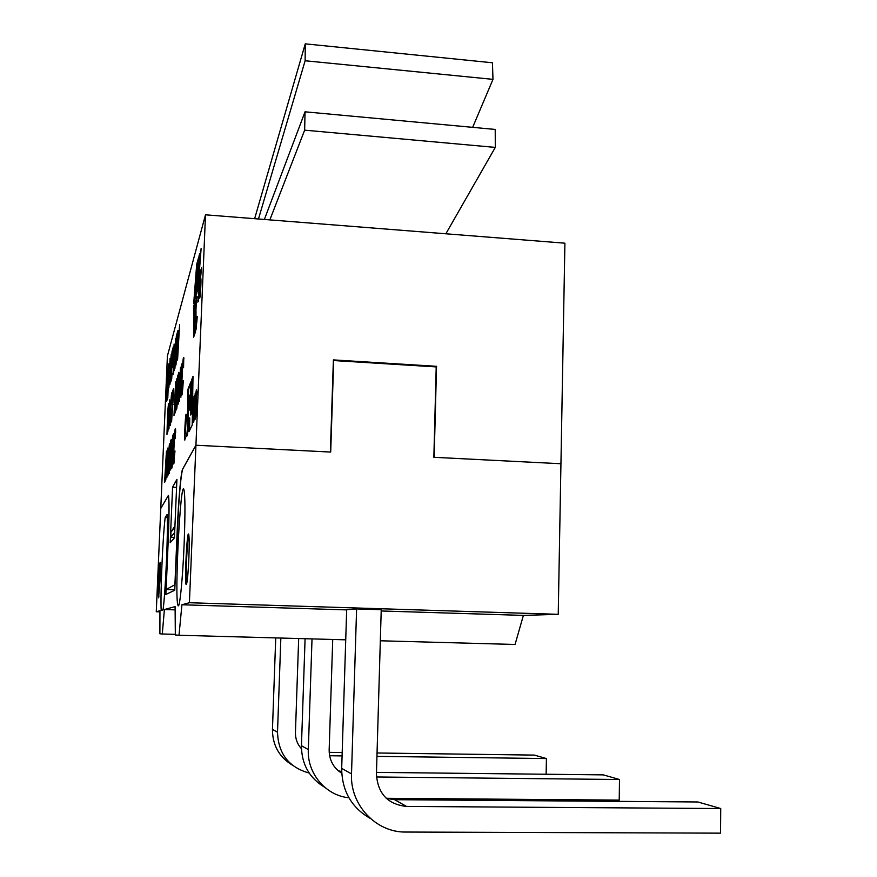 <?xml version="1.0" encoding="UTF-8"?>
<svg xmlns="http://www.w3.org/2000/svg" width="877" height="877" viewBox="0 0 877 877"><rect width="100%" height="100%" fill="white"/><g stroke="black" fill="none" stroke-linecap="round" stroke-linejoin="round"><path stroke-width="1.32" d="M182.635 469.129C180.958 471.749 178.459 500.296 177.253 529.489L174.907 584.729L166.126 589.497L168.241 540.199C169.25 514.525 169.316 499.583 168.428 495.373L160.765 508.419L167.408 355.941L205.492 214.81L195.933 445.231L182.844 468.746C181.462 472.341 180.048 485.047 178.623 506.862L174.742 590.243L165.852 594.474L168.735 521.07C169.053 506.161 168.899 497.687 168.274 495.637L160.765 508.419L156.27 611.751L159.943 610.754L159.899 633.797L162.289 633.983L164.394 609.537L175.093 606.632L175.334 634.97L179.007 635.255L181.923 604.768L189.41 602.729L195.933 445.231L330.366 452.05L333.392 359.899L436.538 366.312L434.159 457.312L560.94 463.736L433.852 457.29L436.209 366.915L333.688 360.546L330.695 452.061L195.933 445.231L182.679 469.129M189.41 602.729L558.232 614.328L564.909 243.181L205.492 214.81M188.873 558.287C189.366 544.924 189.3 536.943 188.676 534.312C187.075 529.138 184.389 581.451 186.099 584.542C187.086 584.597 188.007 575.849 188.873 558.287M160.14 579.576L158.562 597.84C157.707 596.568 159.493 559.636 160.272 562.442L160.14 579.576M165.194 517.485C162.804 535.935 160.261 594.738 161.182 610.414L163.034 609.91C165.512 593.159 168.329 527.439 167.156 514.437L165.194 517.485L167.299 517.573M184.126 544.222C185.288 513.319 185.211 495.077 183.896 489.498C180.454 478.908 174.38 598.509 177.987 605.338C179.511 610.513 182.69 579.752 184.126 544.222M179.007 635.255L345.724 639.826M380.322 640.78L515.062 644.474L523.383 615.402L558.232 614.328M181.923 604.768L346.667 609.899M381.199 610.973L523.383 615.402M156.27 611.751L159.943 611.861M162.289 633.983L175.334 634.345M164.394 609.537L175.115 609.866M174.896 527.121L174.326 532.964L170.73 537.239L170.949 532.164L174.94 525.937M174.545 527.647L170.949 532.164M174.457 537.382L170.73 537.239M158.88 596.996C158.452 592.457 159.559 567.759 160.392 563.297M188.796 534.74C187.13 539.311 185.354 579.401 186.615 584.126M376.463 776.989L619.502 779.51L603.31 774.873L376.474 772.385M619.502 779.51L619.217 800.109L386.264 798.3M312.015 638.905L308.309 749.583L301.447 745.713C301.545 764.185 309.318 778.063 324.753 787.327M348.914 797.774C325.795 795.625 307.071 773.481 308.309 749.583M341.745 773.251C333.392 767.868 329.193 760.063 329.16 749.868L332.723 639.476M341.679 771.617L338.138 770.664M305.086 638.708L301.447 745.713M445.856 233.786L495.297 147.402L495.22 129.434L305.043 111.817L264.372 219.458M305.043 111.817L304.648 130.158L269.853 219.886M495.297 147.402L304.648 130.158M200.208 281.572L200.822 278.48C201.414 279.675 200.175 300.318 199.583 298.005L200.57 271.146L201.524 267.956L200.208 281.572L200.844 281.616L200.976 280.454M186.034 422.012L184.806 440.122C184.159 439.355 185.464 412.047 186.187 414.295L186.034 422.012M194.266 395.713L193.565 419.129C194.365 419.699 194.738 402.094 195.176 393.62L195.407 393.082C194.957 404.067 194.277 424.369 193.335 422.308C192.819 420.226 193.751 404.79 194.047 396.24L194.266 395.713M172.824 435.398L173.668 433.72L173.032 457.542C172.418 465.786 171.881 469.381 171.41 468.329L172.824 435.398L173.767 434.323M168.943 457.794L167.869 475.948L168.537 452.992L169.436 443.762L168.943 457.794M164.942 478.447L165.61 477.022L165.457 480.629L164.558 482.493L166.455 451.096L164.942 478.447L165.567 478.108M179.336 401.348L181.583 364.054L180.881 397.248L180.815 387.853L180.004 390.112L179.336 401.348M177.22 388.895L177.79 385.727C178.382 386.56 177.033 411.828 176.463 409.175L177.702 376.134L178.612 373.405L177.22 388.895L177.921 387.261M175.608 381.966L173.986 415.577L175.608 381.966M171.41 411.456L170.237 425.641C169.436 425.312 171.212 389.311 172.002 392.962L171.771 396.536C171.223 394.343 169.908 420.028 170.412 421.782L171.585 411.466M167.989 417.024L166.959 434.51L167.617 412.793L168.472 403.738L167.989 417.024M175.992 364.996L176.551 335.442L177.91 330.607L175.992 364.996M173.054 374.446L174.106 344.08L173.953 362.881L175.674 338.522L174.304 370.434L175.071 346.371L173.679 372.451L174.117 349.693L173.054 374.446M171.728 378.678L170.555 382.449L172.188 350.877L173.328 346.832L171.125 376.211L172.013 373.328L171.728 378.678M166.608 401.337L167.814 397.566L169.118 363.407L168.296 366.301L166.608 401.337M172.583 487.195L176.924 479.39L174.435 537.897L170.204 542.666L172.583 487.195L176.584 487.371M190.846 381.879L188.018 389.07L187.382 420.543L187.459 421.618L188.248 419.875L186.648 436.593L187.514 434.806L189.136 417.912L189.026 431.605L192.216 425.071L193.006 376.397L191.877 379.259L191.504 412.683L190.462 414.985L190.846 381.879M172.045 351.381L170.017 384.192L170.631 363.242L168.844 387.93L170.083 358.353L169.48 378.184L171.223 354.319L170.357 375.093L172.045 351.381M172.944 367.595L173.197 361.587L172.944 367.595M174.951 368.34L176.332 336.176L174.951 368.34M177.56 359.998L177.965 330.421L177.746 351.929L179.621 324.523L177.56 359.998M167.825 431.944L169.71 399.868L168.976 428.875L168.998 420.576L167.825 431.944M171.585 421.958L172.747 390.703L173.635 388.511L171.585 421.958M175.159 408.956L176.003 406.654L175.839 410.655L174.687 413.703L176.891 378.458L175.159 408.956L175.937 408.222M178.327 404.045L178.831 372.374L178.36 400.559L180.541 367.2L178.327 404.045M183.567 367.693L183.501 361.642C182.723 359.899 181.287 389.563 181.934 391.043L183.293 380.541C182.701 390.835 182.153 395.702 181.649 395.154C180.815 392.633 182.745 354.374 183.764 357.476L183.567 367.693M165.753 480.026L167.617 448.125L166.871 477.702L166.893 469.096L165.753 480.026M169.338 458.309L170.642 440.813C171.07 443.367 169.721 474.117 169.042 473.503L169.338 458.309M170.598 470.006L171.168 439.454L170.642 466.641L172.626 435.869L170.598 470.006M175.279 438.643L175.236 432.602C174.589 430.881 173.251 458.781 173.832 460.129L174.994 450.964L173.591 463.955C172.824 462.53 174.556 426.036 175.466 428.732L175.279 438.643M196.525 397.73L196.185 402.477C196.919 402.653 195.626 422.308 195.067 418.8L194.946 410.896L195.253 415.402C195.648 417.945 196.459 405.7 195.944 406.051L195.659 405.437C194.891 405.722 196.075 387.294 196.634 390.101L196.525 397.73M199.781 273.427L198.399 301.765L199.781 273.427M196.689 264.306L193.696 303.563L195.582 297.413L196.218 289.213L195.067 293.028L195.681 284.872L196.843 280.958L197.478 272.659L196.305 276.683L198.651 257.323L196.689 264.306L197.292 264.35L196.985 268.263M193.565 306.643L193.631 337.185L195.549 331.572L195.549 325.246L194.387 328.7L194.376 322.506L195.527 318.998L195.505 312.793L194.354 316.367L195.45 300.559L193.565 306.643L194.168 306.687L194.234 335.42M195.977 296.163L199.057 255.898L199.682 253.705L199.222 264.602L201.118 248.586L197.95 289.728L197.336 291.701L197.796 280.859L195.977 296.163M197.029 302.466L196.722 296.481L195.615 312.727L195.911 329.905L197.27 316.378L196.733 322.835L196.196 324.994L196.031 322.199L195.977 309.208L196.371 302.148L196.865 300.164L197.029 302.466M166.126 589.497L174.764 589.783M169.009 366.345L168.296 366.301M435.781 366.893L436.538 366.312M189.476 408.814L188.412 411.247L188.577 397.73L189.64 395.143L189.476 408.814L190.068 408.846L188.412 411.247M190.068 408.846L190.232 395.176L189.64 395.143M192.984 378.031L192.118 412.716L190.462 414.985M190.824 383.49L188.61 389.103L187.974 420.478M187.393 435.058L188.851 419.897L188.248 419.875M188.983 430.486L189.585 430.519L189.739 417.945L189.136 417.912M192.48 379.303L191.877 379.259M192.118 412.716L191.504 412.683M171.114 380.673L171.344 376.222M171.826 366.761L172.056 362.322M172.484 354.187L172.188 350.877M172.648 350.91L173.229 348.882M172.55 361.543L171.848 362.311M171.914 375.192L171.125 376.211M172.901 367.715L172.616 363.56M174.117 349.693L174.435 347.533M174.161 363.44L173.953 362.881M175.071 346.371L175.378 345.352M176.88 339.125L176.551 335.442M177.033 335.474L177.823 332.701M177.823 355.415L177.91 351.94M167.299 432.975L167.31 431.374M168.45 406.775L168.57 405.404M168.746 421.278L168.888 418.844M169.075 417.441L169.458 403.365L168.581 418.833L169.272 417.452M169.25 418.285L168.581 418.833M171.486 411.466L171.114 409.011M170.576 424.841L170.511 421.925M171.749 396.503L172.1 393.806M172.484 408.035L172.605 405.229M173.142 392.83L172.747 390.703M173.229 390.725L173.712 389.256M172.309 405.207C172.594 406.928 173.635 397.709 173.394 392.293L172.309 405.207L173.087 404.385M175.257 412.179L175.455 408.978M176.748 381.966L177.011 379.708M176.847 407.926L176.836 405.722M177.527 389.541L177.56 388.917M178.097 378.393L177.702 376.134M178.206 376.167L178.535 375.203M180.377 389.059L180.552 386.143M180.903 384.269L181.276 368.154L180.234 386.121L181.155 384.279M181.133 385.113L180.234 386.121M182.076 394.453L181.988 391.087M183.446 361.576L183.885 358.386M165.051 481.462L165.227 478.458M166.378 454.253L166.553 452.499M166.641 469.644L166.805 466.992M166.981 465.906L167.375 451.567L166.498 466.981L167.167 465.906M167.156 466.575L166.498 466.981M168.22 474.523L168.22 472.703M169.404 446.941L169.557 445.341M169.535 457.893L169.217 470.236L170.006 459.756L170.445 444.113L169.535 457.893M170.598 444.124L170.752 442.501M169.414 471.881L169.414 470.138M171.793 463.966L172.999 454.582L173.405 437.689L171.793 463.966L172.616 463.308M171.947 467.2L172.089 463.988M173.207 437.963L173.317 435.42M173.975 463.209L174.337 460.151M175.641 432.602L175.597 429.675M193.828 421.311L193.795 418.921M196.843 393.828L196.569 395.56M195.538 417.836L195.483 415.413M196.404 405.689L196.053 402.159M196.854 393.532L196.821 391.274M185.233 438.785L185.211 436.691M186.088 417.923L186.352 415.709M200.077 296.338L200.066 295.121M201.162 271.958L200.57 271.146M201.206 271.19L201.414 270.478M198.421 260.348L197.292 264.35M196.349 276.683L195.735 284.707M196.01 291.942L195.067 293.028L194.497 300.964M197.259 275.542L196.305 276.683M195.461 302.51L194.168 306.687M195.549 327.099L194.387 328.7M195.516 314.7L194.354 316.367M196.788 293.499L199.474 258.562M200.208 251.842L200.833 251.885L199.846 264.646L199.222 264.602M198.147 287.086L198.41 280.903L197.796 280.859M197.27 296.766L196.843 300.109M196.273 325.071L196.371 328.941M376.946 756.358L546.426 758.561L534.367 755.097L377.044 752.992M546.426 758.561L546.13 774.238M280.848 638.05L277.505 732.229L272.451 729.39C272.484 745.022 279.007 756.862 292.019 764.908M309.164 773.054C288.862 767.386 278.305 753.781 277.505 732.229M329.609 755.744L342.085 755.908M301.447 748.717C297.325 744.156 295.319 738.763 295.439 732.514L298.673 638.533M329.193 752.356L342.183 752.521M275.729 637.908L272.451 729.39M720.73 808.539L720.543 833.15L405.777 832.043C375.992 832.624 349.912 804.801 351.513 773.92L356.599 608.923L381.232 609.69L376.43 774.183C377.757 793.608 387.777 804.352 406.468 806.423L720.73 808.539L697.829 801.973L394.606 799.681L386.373 798.41M356.599 608.923L346.678 609.668L341.69 768.384C341.898 790.944 351.491 807.662 370.456 818.548M472.659 127.351L492.984 79.358L492.435 62.771L305.262 43.85L254.626 218.691M305.262 43.85L305.13 60.754L258.474 218.987M492.984 79.358L305.13 60.754M188.61 389.103L188.018 389.07M188.325 392.995L187.744 392.962M187.93 420.576L187.382 420.543M196.273 325.751L195.648 325.718M351.513 773.92L341.69 768.384M406.468 806.423L394.606 799.681M177.987 605.338L178.689 605.36M195.703 405.547L196.295 405.58M197.457 300.208L196.865 300.164"/></g></svg>
